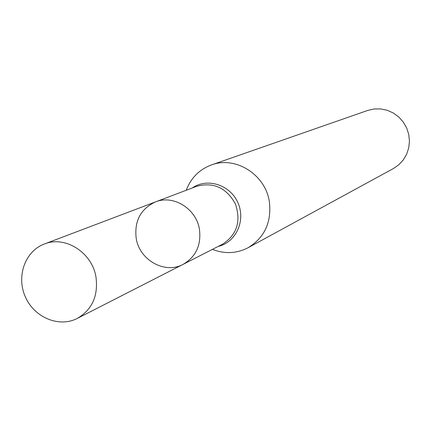 <?xml version="1.0" encoding="UTF-8"?>
<svg xmlns="http://www.w3.org/2000/svg" width="431" height="431" viewBox="0 0 431 431"><rect width="100%" height="100%" fill="white"/><g stroke="black" fill="none" stroke-linecap="round" stroke-linejoin="round"><path stroke-width="0.65" d="M186.251 190.254C190.965 177.901 199.37 169.458 211.47 164.928C235.423 155.726 265.377 174.501 269.332 201.584C271.767 222.089 264.709 237.454 248.154 247.69C236.667 253.611 224.766 254.166 212.451 249.366M248.154 247.69L393.384 168.559L398.794 164.793L403.287 159.933L406.654 154.19L408.744 147.822L409.45 141.115L408.744 134.38L406.654 127.926L403.271 122.038L398.756 116.99L393.314 113.014L387.194 110.282L380.675 108.919L374.054 108.984L367.632 110.465L211.47 164.928M155.462 201.918L196.687 186.3C213.437 181.844 226.329 187.69 235.369 203.847C241.268 221.389 236.942 234.873 222.391 244.291L183.132 264.343C195.916 256.828 201.352 245.174 199.451 229.384C196.364 208.706 173.364 194.473 155.462 201.918C140.635 208.879 134.208 221.011 136.196 238.316C139.45 260.146 164.901 274.407 183.132 264.343C195.916 256.828 201.352 245.174 199.451 229.384C196.364 208.706 173.364 194.473 155.462 201.918L44.318 244.027C25.036 251.16 16.109 276.476 25.37 296.927C34.302 317.518 59.058 327.91 77.289 318.417C92.142 309.657 98.37 295.887 95.978 277.101C92.153 252.491 65.103 235.348 44.318 244.027M218.296 246.381C236.026 242.378 245.988 220.462 237.907 202.721C230.192 184.818 207.257 177.48 192.388 187.927M183.132 264.343L77.289 318.417"/></g></svg>
